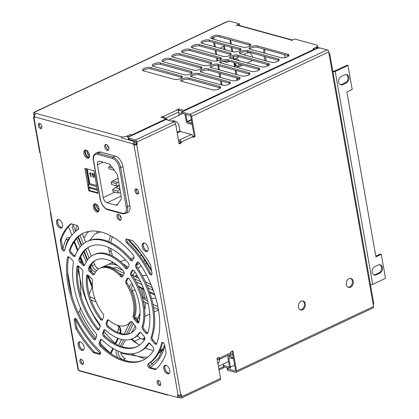 <?xml version="1.0" encoding="UTF-8"?>
<svg xmlns="http://www.w3.org/2000/svg" width="419" height="419" viewBox="0 0 419 419"><rect width="100%" height="100%" fill="white"/><g stroke="black" fill="none" stroke-linecap="round" stroke-linejoin="round"><path stroke-width="0.63" d="M40.564 128.612A2.776 1.566 -115.2 0 0 41.298 128.57A2.776 1.566 -115.2 0 0 41.759 125.967A2.776 1.566 -115.2 0 0 39.664 123.5A2.776 1.566 -115.2 0 0 38.93 123.542A2.776 1.566 -115.2 0 0 38.469 126.145A2.776 1.566 -115.2 0 0 40.564 128.612M41.743 128.135A2.776 1.566 64.8 0 1 41.628 128.109A2.776 1.566 64.8 0 1 39.726 126.145A2.776 1.566 64.8 0 1 39.554 123.479M137.243 194.065A2.776 1.566 -115.2 0 0 137.977 194.023A2.776 1.566 -115.2 0 0 138.438 191.42A2.776 1.566 -115.2 0 0 136.343 188.953A2.776 1.566 -115.2 0 0 135.615 188.995A2.776 1.566 -115.2 0 0 135.148 191.598A2.776 1.566 -115.2 0 0 137.243 194.065M138.422 193.588A2.776 1.566 64.8 0 1 138.312 193.562A2.776 1.566 64.8 0 1 136.405 191.593A2.776 1.566 64.8 0 1 136.233 188.927M159.372 385.569A2.776 1.566 -115.2 0 0 160.1 385.527A2.776 1.566 -115.2 0 0 160.561 382.924A2.776 1.566 -115.2 0 0 158.471 380.457A2.776 1.566 -115.2 0 0 157.738 380.499A2.776 1.566 -115.2 0 0 157.277 383.102A2.776 1.566 -115.2 0 0 159.372 385.569M160.545 385.092A2.776 1.566 64.8 0 1 160.435 385.066A2.776 1.566 64.8 0 1 158.529 383.097A2.776 1.566 64.8 0 1 158.356 380.431M82.14 364.404A2.776 1.566 -115.2 0 0 82.873 364.368A2.776 1.566 -115.2 0 0 83.334 361.759A2.776 1.566 -115.2 0 0 81.239 359.298A2.776 1.566 -115.2 0 0 80.511 359.334A2.776 1.566 -115.2 0 0 80.045 361.943A2.776 1.566 -115.2 0 0 82.14 364.404M83.318 363.933A2.776 1.566 64.8 0 1 83.208 363.907A2.776 1.566 64.8 0 1 81.302 361.937A2.776 1.566 64.8 0 1 81.129 359.272M107.29 150.39A3.205 1.807 -115.2 0 0 108.139 150.342A3.205 1.807 -115.2 0 0 108.668 147.336A3.205 1.807 -115.2 0 0 106.253 144.492A3.205 1.807 -115.2 0 0 105.41 144.539A3.205 1.807 -115.2 0 0 104.876 147.546A3.205 1.807 -115.2 0 0 107.29 150.39M108.594 149.934A3.205 1.807 64.8 0 1 108.359 149.887A3.205 1.807 64.8 0 1 106.127 147.535A3.205 1.807 64.8 0 1 106.017 144.445M87.398 158.183A4.394 2.477 -115.2 0 0 88.556 158.12A4.394 2.477 -115.2 0 0 89.284 153.998A4.394 2.477 -115.2 0 0 85.974 150.102A4.394 2.477 -115.2 0 0 84.816 150.17A4.394 2.477 -115.2 0 0 84.083 154.286A4.394 2.477 -115.2 0 0 87.398 158.183M89.032 157.754A4.394 2.477 64.8 0 1 88.461 157.68A4.394 2.477 64.8 0 1 85.329 154.276A4.394 2.477 64.8 0 1 85.403 150.033M96.878 211.946A4.394 2.477 -115.2 0 0 98.036 211.883A4.394 2.477 -115.2 0 0 98.764 207.761A4.394 2.477 -115.2 0 0 95.453 203.864A4.394 2.477 -115.2 0 0 94.296 203.927A4.394 2.477 -115.2 0 0 93.563 208.049A4.394 2.477 -115.2 0 0 96.878 211.946M98.512 211.516A4.394 2.477 64.8 0 1 97.941 211.443A4.394 2.477 64.8 0 1 94.809 208.039A4.394 2.477 64.8 0 1 94.883 203.791M119.614 220.253A3.205 1.807 -115.2 0 0 120.457 220.205A3.205 1.807 -115.2 0 0 120.991 217.199A3.205 1.807 -115.2 0 0 118.572 214.355A3.205 1.807 -115.2 0 0 117.729 214.402A3.205 1.807 -115.2 0 0 117.194 217.409A3.205 1.807 -115.2 0 0 119.614 220.253M120.913 219.797A3.205 1.807 64.8 0 1 120.677 219.75A3.205 1.807 64.8 0 1 118.446 217.403A3.205 1.807 64.8 0 1 118.336 214.313M342.7 84.659L346.251 82.993A4.452 3.315 105.3 0 0 348.927 78.542A4.452 3.315 105.3 0 0 346.707 74.603A4.452 3.315 105.3 0 0 344.806 74.802L341.255 76.473A4.452 3.315 105.3 0 0 338.652 82.129A4.452 3.315 105.3 0 0 340.804 84.863A4.452 3.315 105.3 0 0 342.7 84.659L341.784 84.408A4.452 3.315 105.3 0 1 340.354 84.69M379.782 273.157L376.231 274.822A4.452 3.315 -74.7 0 1 374.335 275.026A4.452 3.315 -74.7 0 1 372.182 272.298A4.452 3.315 -74.7 0 1 374.785 266.636L378.336 264.97A4.452 3.315 -74.7 0 1 380.237 264.766A4.452 3.315 -74.7 0 1 382.458 268.705A4.452 3.315 -74.7 0 1 379.782 273.157L378.865 272.905A4.452 3.315 -74.7 0 0 381.515 268.768A4.452 3.315 -74.7 0 0 379.766 264.688M252.694 57.209A4.509 2.54 -115.2 0 0 249.106 52.532A4.509 2.54 -115.2 0 0 247.922 52.6L243.481 54.685M302.607 300.921A4.63 3.446 -74.7 0 1 304.398 303.592A4.63 3.446 -74.7 0 1 300.182 309.767M305.315 303.843A4.63 3.446 -74.7 0 1 304.178 308.415A4.63 3.446 -74.7 0 1 300.627 309.934A4.63 3.446 -74.7 0 1 298.391 307.096A4.63 3.446 -74.7 0 1 299.527 302.518A4.63 3.446 -74.7 0 1 303.078 301.004A4.63 3.446 -74.7 0 1 305.315 303.843M350.541 278.389A4.63 3.446 -74.7 0 1 352.332 281.06A4.63 3.446 -74.7 0 1 348.116 287.235M353.248 281.311A4.63 3.446 -74.7 0 1 352.112 285.889A4.63 3.446 -74.7 0 1 348.561 287.403A4.63 3.446 -74.7 0 1 346.324 284.564A4.63 3.446 -74.7 0 1 347.461 279.992A4.63 3.446 -74.7 0 1 351.012 278.473A4.63 3.446 -74.7 0 1 353.248 281.311M264.981 49.327A17.692 9.967 -115.2 0 0 264.803 53.265M265.264 56.67A17.692 9.967 -115.2 0 0 266.526 61.001M268.228 64.746A17.692 9.967 -115.2 0 0 268.663 65.526M267.626 66.087A17.692 9.967 64.8 0 1 266.688 64.322M265.148 60.624A17.692 9.967 64.8 0 1 264.043 56.335M263.703 52.962A17.692 9.967 64.8 0 1 264.059 49.075M145.927 251.568A4.63 2.608 -115.2 0 0 147.148 251.5A4.63 2.608 -115.2 0 0 147.917 247.158A4.63 2.608 -115.2 0 0 144.429 243.051A4.63 2.608 -115.2 0 0 143.209 243.12A4.63 2.608 -115.2 0 0 142.439 247.461A4.63 2.608 -115.2 0 0 145.927 251.568M147.629 251.143A4.63 2.608 64.8 0 1 146.996 251.065A4.63 2.608 64.8 0 1 143.68 247.451A4.63 2.608 64.8 0 1 143.79 242.978M165.987 365.316A4.63 2.608 64.8 0 1 169.475 369.422A4.63 2.608 64.8 0 1 168.705 373.764A4.63 2.608 64.8 0 1 167.485 373.832A4.63 2.608 64.8 0 1 163.997 369.72A4.63 2.608 64.8 0 1 164.767 365.384A4.63 2.608 64.8 0 1 165.987 365.316M165.348 365.237A4.63 2.608 -115.2 0 0 165.238 369.715A4.63 2.608 -115.2 0 0 168.553 373.329A4.63 2.608 -115.2 0 0 169.187 373.402M58.791 219.582A4.63 2.608 64.8 0 1 62.279 223.694A4.63 2.608 64.8 0 1 61.509 228.03A4.63 2.608 64.8 0 1 60.289 228.098A4.63 2.608 64.8 0 1 56.801 223.992A4.63 2.608 64.8 0 1 57.571 219.65A4.63 2.608 64.8 0 1 58.791 219.582M58.152 219.509A4.63 2.608 -115.2 0 0 58.042 223.982A4.63 2.608 -115.2 0 0 61.357 227.601A4.63 2.608 -115.2 0 0 61.991 227.674M100.199 340.06A2.373 1.336 64.8 0 1 100.665 339.495A2.373 1.336 64.8 0 1 101.288 339.463A2.373 1.336 -115.2 0 0 101.262 339.558L100.199 340.06L99.172 342.952A2.373 1.336 64.8 0 0 100.214 346.214A70.167 39.543 64.8 0 0 142.984 360.209A70.167 39.543 64.8 0 0 153.658 350.253A2.373 1.336 -115.2 0 0 152.956 347.016L150.311 343.847A2.373 1.336 -115.2 0 0 149.253 343.088A2.373 1.336 -115.2 0 0 148.63 343.119A2.373 1.336 -115.2 0 0 148.268 343.449A61.027 34.389 64.8 0 1 139.098 351.939A61.027 34.389 64.8 0 1 102.105 339.961A2.373 1.336 64.8 0 0 101.288 339.463M104.771 329.685A2.373 1.336 -115.2 0 0 104.734 329.779L103.671 330.282A2.373 1.336 64.8 0 1 104.137 329.716A2.373 1.336 64.8 0 1 104.76 329.685A2.373 1.336 64.8 0 1 105.536 330.146A46.184 26.025 64.8 0 0 132.786 338.505A46.184 26.025 64.8 0 0 139.333 332.702A2.373 1.336 -115.2 0 1 139.668 332.403A2.373 1.336 -115.2 0 1 140.292 332.367A46.184 26.025 -115.2 0 1 133.85 338.007L132.786 338.505M107.154 320.462A2.373 1.336 64.8 0 1 107.62 319.901A2.373 1.336 64.8 0 1 108.249 319.865A2.373 1.336 64.8 0 1 108.95 320.263A31.346 17.661 64.8 0 0 126.47 325.076A31.346 17.661 64.8 0 0 130.377 321.881A2.373 1.336 -115.2 0 1 130.67 321.64A2.373 1.336 -115.2 0 1 131.299 321.609A2.373 1.336 -115.2 0 1 132.352 322.368L135.023 325.558A2.373 1.336 64.8 0 1 135.672 328.868A40.486 22.815 64.8 0 1 130.361 333.346A40.486 22.815 64.8 0 1 107.254 326.72A2.373 1.336 -115.2 0 1 106.122 323.374L107.154 320.462L108.217 319.964A2.373 1.336 -115.2 0 1 108.259 319.87M148.19 363.833A75.865 42.754 -115.2 0 0 161.614 343.135A2.373 1.336 64.8 0 1 162.122 342.438A2.373 1.336 64.8 0 1 162.745 342.402A2.373 1.336 -115.2 0 0 162.677 342.632A75.865 42.754 64.8 0 1 149.253 363.331L148.19 363.833A2.373 1.336 -115.2 0 0 147.907 366.091A2.373 1.336 -115.2 0 0 149.672 368.118L154.941 369.563A2.373 1.336 -115.2 0 0 155.569 369.527A2.373 1.336 -115.2 0 0 155.748 369.411A85.01 47.907 -115.2 0 0 165.934 353.704A2.373 1.336 64.8 0 0 165.987 352.531L164.662 345.005A2.373 1.336 64.8 0 0 162.745 342.402M130.728 272.848L132.189 270.47A2.373 1.336 64.8 0 1 132.545 270.135A2.373 1.336 64.8 0 1 133.169 270.103L131.791 272.35L130.728 272.848A2.373 1.336 -115.2 0 0 131.168 275.744A46.184 26.025 64.8 0 1 142.141 326.741A2.373 1.336 64.8 0 0 142.958 329.711L145.613 332.885A2.373 1.336 -115.2 0 0 147.294 333.613A2.373 1.336 -115.2 0 0 147.771 333.021A55.329 31.179 64.8 0 0 134.473 271.193A2.373 1.336 64.8 0 0 133.169 270.103M125.784 280.924L127.25 278.525A2.373 1.336 64.8 0 1 127.606 278.195A2.373 1.336 64.8 0 1 128.235 278.158L126.847 280.421L125.784 280.924A2.373 1.336 -115.2 0 0 126.166 283.721A31.346 17.661 -115.2 0 1 133.122 316.057A2.373 1.336 64.8 0 0 133.965 318.948L136.631 322.143A2.373 1.336 -115.2 0 0 138.312 322.866A2.373 1.336 -115.2 0 0 138.809 322.216A40.486 22.815 64.8 0 0 129.586 279.326A2.373 1.336 64.8 0 0 128.235 278.158M81.846 350.363A4.63 2.608 -115.2 0 0 83.067 350.294A4.63 2.608 -115.2 0 0 83.837 345.953A4.63 2.608 -115.2 0 0 80.348 341.846A4.63 2.608 -115.2 0 0 79.128 341.914A4.63 2.608 -115.2 0 0 78.358 346.256A4.63 2.608 -115.2 0 0 81.846 350.363M83.549 349.938A4.63 2.608 64.8 0 1 82.915 349.86A4.63 2.608 64.8 0 1 79.6 346.246A4.63 2.608 64.8 0 1 79.71 341.773M67.464 257.68A2.373 1.336 64.8 0 1 68.004 256.852A2.373 1.336 64.8 0 1 68.627 256.821A2.373 1.336 -115.2 0 0 68.533 257.182L67.464 257.68A70.167 39.543 -115.2 0 0 93.484 338.987A2.373 1.336 64.8 0 0 95.16 339.704A2.373 1.336 64.8 0 0 95.626 339.144L96.653 336.253A2.373 1.336 -115.2 0 0 95.851 333.246A61.027 34.389 -115.2 0 1 73.372 263.012A2.373 1.336 64.8 0 0 72.257 260.021L69.444 257.318A2.373 1.336 64.8 0 0 68.627 256.821M78.144 265.945A2.373 1.336 -115.2 0 0 77.52 265.976A2.373 1.336 -115.2 0 0 76.976 266.845A55.329 31.179 -115.2 0 0 96.925 329.177A2.373 1.336 64.8 0 0 98.627 329.936A2.373 1.336 64.8 0 0 99.099 329.371L100.125 326.474A2.373 1.336 -115.2 0 0 99.355 323.51A46.184 26.025 -115.2 0 1 82.904 272.099A2.373 1.336 64.8 0 0 81.778 269.15L78.961 266.447A2.373 1.336 -115.2 0 0 78.144 265.945M99.062 329.465A2.373 1.336 -115.2 0 1 97.988 328.679A55.329 31.179 64.8 0 1 78.044 266.348A2.373 1.336 64.8 0 1 78.154 265.95M87.686 275.1A2.373 1.336 -115.2 0 0 87.063 275.131A2.373 1.336 -115.2 0 0 86.513 276.069A40.486 22.815 -115.2 0 0 100.351 319.309A2.373 1.336 64.8 0 0 102.11 320.132A2.373 1.336 64.8 0 0 102.576 319.571L103.608 316.654A2.373 1.336 -115.2 0 0 102.906 313.779A31.346 17.661 -115.2 0 1 92.473 281.175A2.373 1.336 64.8 0 0 91.342 278.321L88.503 275.597A2.373 1.336 -115.2 0 0 87.686 275.1M102.54 319.66A2.373 1.336 -115.2 0 1 101.414 318.807A40.486 22.815 64.8 0 1 87.576 275.571A2.373 1.336 64.8 0 1 87.697 275.1M96.454 259.827A40.486 22.815 64.8 0 0 89.593 267.71A2.373 1.336 -115.2 0 0 90.604 271.062L93.442 273.785L92.374 274.283L89.54 271.564A2.373 1.336 64.8 0 1 88.529 268.212A40.486 22.815 -115.2 0 1 95.914 260.068A40.486 22.815 -115.2 0 1 106.573 259.481A40.486 22.815 -115.2 0 1 123.191 270.831A2.373 1.336 -115.2 0 1 123.966 274.167L122.5 276.561A2.373 1.336 64.8 0 1 122.144 276.891A2.373 1.336 64.8 0 1 120.572 276.289A31.346 17.661 -115.2 0 0 108.055 267.888A31.346 17.661 -115.2 0 0 99.806 268.338L100.869 267.841A31.346 17.661 64.8 0 1 109.123 267.385A31.346 17.661 64.8 0 1 121.636 275.791A2.373 1.336 -115.2 0 0 122.584 276.425M75.425 318.477A2.373 1.336 -115.2 0 0 74.802 318.508A2.373 1.336 -115.2 0 0 74.283 320.236L75.609 327.768A2.373 1.336 -115.2 0 0 76.101 329.093A85.01 47.907 64.8 0 0 93.138 352.253A2.373 1.336 64.8 0 0 94.086 352.887L99.355 354.327A2.373 1.336 64.8 0 0 99.984 354.296A2.373 1.336 64.8 0 0 100.513 352.646A2.373 1.336 64.8 0 0 99.403 350.462A75.865 42.754 64.8 0 1 76.944 319.933A2.373 1.336 -115.2 0 0 75.425 318.477M100.413 353.825L95.15 352.384A2.373 1.336 -115.2 0 1 94.207 351.751A85.01 47.907 -115.2 0 1 77.169 328.59A2.373 1.336 64.8 0 1 76.672 327.265L75.347 319.739A2.373 1.336 64.8 0 1 75.436 318.477M90.143 246.393A55.329 31.179 64.8 0 0 80.024 258.617A2.373 1.336 -115.2 0 0 81.061 261.912L83.879 264.614L82.815 265.117L79.992 262.409A2.373 1.336 64.8 0 1 78.961 259.115A55.329 31.179 -115.2 0 1 89.603 246.634A55.329 31.179 -115.2 0 1 104.169 245.838A55.329 31.179 -115.2 0 1 128.183 262.833A2.373 1.336 -115.2 0 1 128.905 266.107L127.444 268.49A2.373 1.336 64.8 0 1 127.088 268.82A2.373 1.336 64.8 0 1 125.443 268.139A46.184 26.025 -115.2 0 0 105.651 254.244A46.184 26.025 -115.2 0 0 93.495 254.909L94.558 254.406A46.184 26.025 64.8 0 1 106.714 253.741A46.184 26.025 64.8 0 1 126.512 267.641A2.373 1.336 -115.2 0 0 127.528 268.354M75.163 255.983A2.373 1.336 64.8 0 1 74.357 255.485L71.544 252.783A2.373 1.336 64.8 0 1 70.497 249.525L69.428 250.023A70.167 39.543 -115.2 0 1 83.292 233.205A70.167 39.543 -115.2 0 1 101.765 232.189A70.167 39.543 -115.2 0 1 133.132 254.836A2.373 1.336 64.8 0 1 133.823 258.073L132.367 260.45A2.373 1.336 64.8 0 1 132.011 260.78A2.373 1.336 64.8 0 1 130.335 260.058A61.027 34.389 -115.2 0 0 103.247 240.595A61.027 34.389 -115.2 0 0 87.178 241.475L88.247 240.977A61.027 34.389 64.8 0 1 104.31 240.097A61.027 34.389 64.8 0 1 131.398 259.555A2.373 1.336 -115.2 0 0 132.451 260.314M70.497 249.525A70.167 39.543 64.8 0 1 83.826 232.959M135.651 264.808L137.107 262.435A2.373 1.336 64.8 0 1 137.469 262.1A2.373 1.336 64.8 0 1 138.092 262.069L136.72 264.31L135.651 264.808A2.373 1.336 -115.2 0 0 136.128 267.751A61.027 34.389 64.8 0 1 151.112 337.421A2.373 1.336 64.8 0 0 151.919 340.427L154.569 343.596A2.373 1.336 64.8 0 0 156.25 344.324A2.373 1.336 64.8 0 0 156.711 343.763A70.167 39.543 64.8 0 0 139.365 263.111A2.373 1.336 64.8 0 0 138.092 262.069M121.447 137.935L134.31 141.465L135.023 141.13L135.641 141.35A0.477 0.267 64.8 0 1 136.023 141.873L136.4 144L134.415 144.251L134.263 143.377A0.477 0.351 -74.7 0 1 134.541 142.774L136.06 142.062M33.976 114.151L34.149 116.508A1.901 0.681 -10 0 0 33.499 117.173A1.901 0.681 -10 0 0 33.949 117.514L78.531 370.333L177.934 397.573L178.997 397.071L178.667 395.201M139.098 351.939L140.161 351.436A61.027 34.389 -115.2 0 0 149.253 343.088M143.513 359.952A70.167 39.543 -115.2 0 1 101.278 345.712A2.373 1.336 -115.2 0 1 100.235 342.449L101.262 339.558M137.202 346.518A55.329 31.179 -115.2 0 1 104.781 335.97A2.373 1.336 64.8 0 1 103.708 332.676L104.734 329.779M126.47 325.076L127.538 324.573A31.346 17.661 -115.2 0 0 131.273 321.598M130.885 333.084A40.486 22.815 -115.2 0 1 108.317 326.223A2.373 1.336 64.8 0 1 107.185 322.876L108.217 319.964M156.114 369.087A2.373 1.336 64.8 0 1 156.009 369.06L150.735 367.615A2.373 1.336 64.8 0 1 148.97 365.593A2.373 1.336 64.8 0 1 149.253 363.331M151.903 274.435A2.373 1.336 64.8 0 1 150.4 272.984A75.865 42.754 -115.2 0 0 127.936 242.449L126.873 242.952A75.865 42.754 64.8 0 1 149.332 273.481A2.373 1.336 -115.2 0 0 151.474 274.906A2.373 1.336 -115.2 0 0 151.997 273.178L150.667 265.646A2.373 1.336 -115.2 0 0 150.175 264.321A85.01 47.907 64.8 0 0 133.137 241.161A2.373 1.336 64.8 0 0 132.189 240.532L126.92 239.087A2.373 1.336 -115.2 0 0 127.936 242.449M147.724 333.142A2.373 1.336 64.8 0 1 146.676 332.382L144.026 329.208A2.373 1.336 -115.2 0 1 143.204 326.244A46.184 26.025 -115.2 0 0 132.236 275.246A2.373 1.336 64.8 0 1 131.791 272.35M138.741 322.4A2.373 1.336 64.8 0 1 137.699 321.64L135.028 318.45A2.373 1.336 -115.2 0 1 134.185 315.559A31.346 17.661 64.8 0 0 127.229 283.223A2.373 1.336 64.8 0 1 126.847 280.421M99.806 268.338A31.346 17.661 -115.2 0 0 94.238 274.298A2.373 1.336 64.8 0 1 93.442 273.785M156.68 343.852A2.373 1.336 -115.2 0 1 155.632 343.098L152.982 339.929A2.373 1.336 -115.2 0 1 152.176 336.918A61.027 34.389 -115.2 0 0 137.191 267.254A2.373 1.336 64.8 0 1 136.72 264.31M71.23 223.83A85.01 47.907 64.8 0 0 61.41 239.207A2.373 1.336 -115.2 0 0 61.352 240.38L62.682 247.907A2.373 1.336 -115.2 0 0 64.584 250.51M84.685 265.117A2.373 1.336 64.8 0 1 83.879 264.614M95.59 339.238A2.373 1.336 -115.2 0 1 94.553 338.489A70.167 39.543 64.8 0 1 68.533 257.182M86.026 168.637L88.77 184.177L86.026 168.637M89.278 187.078L89.383 187.67L89.278 187.078M100.591 152.081A9.501 5.353 -115.2 0 0 98.093 152.223L95.783 153.307A9.501 5.353 64.8 0 1 98.282 153.165L100.591 152.081L115.304 156.114A9.501 5.353 -115.2 0 1 122.961 166.526L129.853 205.603A9.501 5.353 -115.2 0 1 127.774 212.522L125.464 213.611A9.501 5.353 64.8 0 0 127.544 206.687L129.853 205.603M103.671 330.282L102.639 333.178A2.373 1.336 -115.2 0 0 103.713 336.473A55.329 31.179 64.8 0 0 136.673 346.78A55.329 31.179 64.8 0 0 144.686 339.568A2.373 1.336 64.8 0 0 144.005 336.305L141.35 333.126A2.373 1.336 -115.2 0 0 140.292 332.367M126.873 242.952A2.373 1.336 64.8 0 1 125.763 240.768A2.373 1.336 64.8 0 1 126.292 239.118A2.373 1.336 64.8 0 1 126.92 239.087M92.374 274.283A2.373 1.336 -115.2 0 0 93.819 274.754A2.373 1.336 -115.2 0 0 94.238 274.298M64.662 250.279A2.373 1.336 64.8 0 1 64.154 250.976A2.373 1.336 64.8 0 1 61.614 248.409L60.289 240.883A2.373 1.336 64.8 0 1 60.341 239.71A85.01 47.907 -115.2 0 1 70.528 224.003A2.373 1.336 -115.2 0 1 70.706 223.887A2.373 1.336 -115.2 0 1 71.335 223.851L76.604 225.296A2.373 1.336 -115.2 0 1 78.369 227.323A2.373 1.336 -115.2 0 1 78.086 229.581A75.865 42.754 -115.2 0 0 64.662 250.279M74.357 255.485L73.294 255.983L70.476 253.286A2.373 1.336 -115.2 0 1 69.428 250.023M87.178 241.475A61.027 34.389 -115.2 0 0 75.2 255.894A2.373 1.336 -115.2 0 1 74.734 256.454A2.373 1.336 -115.2 0 1 73.294 255.983M93.495 254.909A46.184 26.025 -115.2 0 0 84.706 265.065A2.373 1.336 -115.2 0 1 84.256 265.583A2.373 1.336 -115.2 0 1 82.815 265.117M134.31 141.465A1.901 1.414 105.3 0 0 133.2 143.874L133.352 144.749L133.965 144.916A1.901 0.681 -10 0 0 136.61 144.586L137.317 144.251L136.934 142.067A1.901 1.068 -115.2 0 0 135.4 139.988L174.105 121.798L165.845 119.535L129.272 136.72A2.849 1.021 170 0 0 128.303 137.72A2.849 1.021 170 0 0 128.979 138.228L135.4 139.988M133.2 143.874L34.41 116.807L34.562 117.681L33.949 117.514M133.965 144.916L178.08 395.122L177.467 394.955L177.934 397.573M88.781 190.792L84.816 168.307L93.992 170.821L97.957 193.306L88.781 190.792L89.493 190.456L89.027 187.838L90.148 187.314M335.184 71.466L372.716 284.339L385.501 278.331L381.264 254.312L375.937 256.816L346.874 91.981L352.201 89.477L347.964 65.458L335.184 71.466A1.901 0.681 170 0 1 332.943 71.869M375.827 256.187L380.347 254.061L381.264 254.312M332.801 71.078L334.268 71.214L347.047 65.207L347.964 65.458M376.231 274.822L375.314 274.571A4.452 3.315 -74.7 0 1 373.884 274.854M375.314 274.571L378.865 272.905M346.251 82.993L345.335 82.742L341.784 84.408M345.335 82.742A4.452 3.315 105.3 0 0 347.985 78.604A4.452 3.315 105.3 0 0 346.235 74.524M236.918 25.339L236.442 25.208M328.271 50.893L328.177 50.343L327.737 50.222M319.587 47.991L316.35 47.106M328.857 53.024L329.25 53.134A1.901 0.681 -10 0 1 329.701 53.47L373.816 303.675A1.901 0.681 -10 0 1 373.167 304.341L373.554 306.519A1.901 1.068 64.8 0 1 373.14 307.907L236.086 372.323A1.901 1.068 -115.2 0 0 236.499 370.941L373.554 306.519M317.696 48.264L316.188 47.855M284.113 54.57A17.692 9.967 64.8 0 1 285.397 57.482M247.121 62.944L251.761 60.765A4.509 2.54 -115.2 0 0 252.269 60.373M50.636 212.155L50.49 212.224A1.901 0.681 170 0 0 50.322 212.585L78.081 369.998A1.901 0.681 170 0 0 78.531 370.333M50.772 212.92A1.901 0.681 170 0 1 50.322 212.585M40.187 152.883A1.901 0.681 170 0 1 39.737 152.542L33.499 117.173M34.526 114.303L34.688 115.215M212.857 37.563L213.124 39.103M213.737 42.549L214.47 46.734M215.083 50.18L215.816 54.37M216.429 57.817L216.979 60.954M217.78 65.505L218.509 69.638M219.121 73.084L219.855 77.269M220.467 80.72L221.201 84.905M223.631 46.336L224.17 49.395M213.674 37.249L214.046 39.355M214.654 42.801L215.392 46.986M216 50.432L216.738 54.622M217.346 58.068L217.822 60.786M218.692 65.699L219.43 69.889M220.038 73.335L220.776 77.52M221.384 80.972L222.122 85.157M221.049 48.536L220.886 47.625L224.437 45.959L225.087 49.646M219.755 359.193A7.835 5.835 -74.7 0 1 217.953 363.881M172.528 121.363A7.835 5.835 -74.7 0 1 175.289 121.248A7.835 5.835 -74.7 0 1 179.081 126.051L179.945 130.964A0.477 0.267 -115.2 0 0 180.327 131.482L177.232 132.938M191.336 134.499A1.901 1.068 64.8 0 1 192.871 136.584L181.155 142.088A1.901 1.068 -115.2 0 0 179.62 140.009L191.336 134.499L180.327 131.482M192.871 136.584L193.023 137.458L195.154 136.453L194.238 136.201L192.913 136.824M181.155 142.088L181.307 142.963L180.39 142.711L180.233 141.837A0.477 0.267 64.8 0 0 179.851 141.318L178.651 140.988M179.62 140.009L178.421 139.679M171.612 121.112A7.835 5.835 -74.7 0 1 174.372 120.997L175.289 121.248M217.147 359.319L218.351 359.643A1.901 1.068 -115.2 0 0 218.849 359.617A1.901 1.068 -115.2 0 0 219.263 358.235L219.111 357.36L216.979 358.36L220.52 378.446A1.901 1.068 -115.2 0 1 220.106 379.834L181.406 398.024A1.901 1.068 -115.2 0 0 181.82 396.641L220.52 378.446M194.238 136.201L190.703 116.173A0.477 0.267 -115.2 0 0 190.32 115.649L182.066 113.387L181.825 112.025L316.748 48.609A2.849 1.021 -10 0 1 320.713 48.112L327.134 49.871A1.901 1.068 64.8 0 1 328.669 51.951L329.051 54.135A1.901 0.681 -10 0 0 329.701 53.47M230.46 367.196L227.098 368.778L235.352 371.04A0.477 0.267 -115.2 0 0 235.583 370.689L232.152 351.232M217.435 358.151L218.121 358.334A0.477 0.267 64.8 0 0 218.346 357.983L218.304 357.742M180.631 394.834L180.903 396.39A0.477 0.267 64.8 0 1 180.673 396.741L180.882 396.641M180.39 142.711L179.065 143.335M219.263 358.235L230.984 352.725L230.827 351.855L232.959 350.855L236.499 370.941M328.669 51.951L191.614 116.367L195.154 136.453M174.105 121.798A1.901 1.068 -115.2 0 1 175.634 123.877L179.175 143.963L181.307 142.963M178.08 395.122A1.901 0.681 -10 0 0 180.725 394.787L181.437 394.457L181.82 396.641M181.406 398.024A1.901 1.068 -115.2 0 1 180.903 398.05L178.389 397.359M178.85 396.238L180.673 396.741M127.224 136.217L129.199 136.762M135.023 141.13L129.209 139.537L128.979 138.228M128.303 137.72L128.533 139.029A2.849 1.021 -10 0 0 129.209 139.537M136.4 144L137.317 144.251M134.415 144.251L133.352 144.749M34.41 116.807A1.901 1.414 -74.7 0 1 35.521 114.392M191.614 116.367A1.901 1.068 -115.2 0 0 190.079 114.287L181.825 112.025M227.098 368.778L227.328 370.087L235.583 372.35A1.901 1.068 -115.2 0 0 236.086 372.323M230.984 352.725A1.901 1.068 64.8 0 1 230.565 354.113L218.849 359.617M372.716 284.339A1.901 0.681 170 0 1 370.475 284.737M116.602 185.884L111.559 184.501L111.166 182.286L112.507 180.992L117.55 182.375L116.215 183.669L116.602 185.884L118.158 185.821L119.279 185.298M117.55 182.375L118.666 181.846M112.507 180.992L118.058 178.379M116.215 183.669L111.166 182.286M110.721 165.39L108.668 166.987L109.003 168.894L114.287 170.229M114.052 170.276L113.963 169.795M108.668 166.987L112.721 168.098M119.991 189.357L117.723 191.122L118.064 193.023L120.557 192.557M118.064 193.023L113.015 191.64L112.68 189.739L115.382 187.633L119.357 185.764M117.723 191.122L112.68 189.739M121.269 196.611A4.75 2.676 64.8 0 1 120.918 199.449L117.681 204.441A4.75 2.676 -115.2 0 1 116.995 205.059A4.75 2.676 -115.2 0 1 115.744 205.127L107.07 202.749A4.75 2.676 64.8 0 1 103.242 197.548L97.47 164.798A4.75 2.676 -115.2 0 1 98.507 161.336A4.75 2.676 -115.2 0 1 99.759 161.268L108.432 163.646A4.75 2.676 64.8 0 1 110.82 165.515L116.236 172.879A4.75 2.676 -115.2 0 1 117.676 176.21L121.269 196.611M107.515 145.335A3.205 1.807 -115.2 0 0 108.867 148.211M119.839 215.198A3.205 1.807 -115.2 0 0 121.185 218.074M115.382 187.633L119.907 188.875M178.986 113.884L181.909 112.512M228.565 361.581L218.393 366.363M168.543 120.274L182.773 113.58M96.176 204.184A3.441 1.938 -115.2 0 0 95.768 204.289A3.441 1.938 -115.2 0 0 95.192 207.515A3.441 1.938 -115.2 0 0 97.789 210.568A3.441 1.938 -115.2 0 0 98.695 210.521A3.441 1.938 -115.2 0 0 99.036 210.27M86.696 150.421A3.441 1.938 -115.2 0 0 86.288 150.526A3.441 1.938 -115.2 0 0 85.712 153.752A3.441 1.938 -115.2 0 0 88.309 156.811A3.441 1.938 -115.2 0 0 89.216 156.758A3.441 1.938 -115.2 0 0 89.556 156.507M92.735 173.173L93.484 177.436L93.102 177.331L92.515 174.011L91.939 174.451L91.85 173.943L92.735 173.173M87.241 168.967L89.834 183.679L96.585 185.528M90.436 172.544L91.19 176.808L90.808 176.703L90.221 173.382L89.64 173.817L89.551 173.314L90.436 172.544M95.38 178.007L94.244 176.551L95.296 177.515M94.516 175.849L94.961 175.603L94.123 175.687L94.045 173.586L94.5 173.707M94.6 174.257L94.5 175.278L94.757 175.158M89.027 157.303L88.907 157.754M86.922 156.722L89.289 157.371M96.873 204.708A3.085 1.739 -115.2 0 0 99.078 209.4M87.393 150.945A3.085 1.739 -115.2 0 0 89.598 155.638M87.157 150.746A3.441 1.938 -115.2 0 0 89.603 155.947M96.637 204.509A3.441 1.938 -115.2 0 0 99.083 209.71M97.245 189.257L88.875 186.968L88.414 184.344L89.834 183.679M86.838 168.857L89.477 183.847M89.493 190.456L97.857 192.75M89.027 187.838L97.397 190.132M88.414 184.344L96.779 186.638M91.143 176.546L90.808 176.703M90.556 173.22L90.221 173.382M90.326 173.33L90.263 172.984L89.551 173.314M93.442 177.174L93.102 177.331M92.856 173.854L92.515 174.011M92.62 173.958L92.562 173.613L91.85 173.943M94.794 175.372L94.123 175.687M110.443 248.278L112.481 256.051M110.291 255.009L108.348 247.304M116.744 264.813L116.142 264.997M134.609 288.811A5.934 3.347 -115.2 0 0 134.939 289.77L132.456 290.938A31.346 17.661 64.8 0 1 134.441 317.487M122.814 270.417L116.257 267.118L113.769 268.286A31.346 17.661 64.8 0 0 110.187 266.887A31.346 17.661 64.8 0 0 101.937 267.338L106.73 265.086A31.346 17.661 64.8 0 1 114.979 264.635A31.346 17.661 64.8 0 1 117.844 265.688M144.036 242.978A4.452 2.509 -115.2 0 0 143.717 247.262A4.452 2.509 -115.2 0 0 146.964 250.902A4.452 2.509 -115.2 0 0 147.781 250.95M165.594 365.242A4.452 2.509 -115.2 0 0 165.275 369.527A4.452 2.509 -115.2 0 0 168.522 373.167A4.452 2.509 -115.2 0 0 169.339 373.214M79.956 341.778A4.452 2.509 -115.2 0 0 79.636 346.057A4.452 2.509 -115.2 0 0 82.883 349.697A4.452 2.509 -115.2 0 0 83.7 349.75M58.398 219.514A4.452 2.509 -115.2 0 0 58.079 223.793A4.452 2.509 -115.2 0 0 61.326 227.433A4.452 2.509 -115.2 0 0 62.143 227.486M131.063 353.83A70.879 39.941 -115.2 0 0 137.107 356.014A70.879 39.941 -115.2 0 0 147.86 357.098M158.319 353.584A70.879 39.941 -115.2 0 0 163.143 349.504M161.902 350.771A70.879 39.941 64.8 0 1 159.718 350.933M153.527 350.467A70.879 39.941 64.8 0 1 150.411 349.76A70.879 39.941 64.8 0 1 145.267 347.969M141.732 255.26L139.71 255.883M134.007 257.565L130.545 258.554M125.585 259.948L120.321 261.451M123.092 263.991A31.346 17.661 64.8 0 1 128.141 267.348M137.249 275.644L135.714 275.639A31.346 17.661 64.8 0 1 137.013 277.567M142.523 288.801A31.346 17.661 64.8 0 1 144.88 298.103L146.891 298.265M135.714 275.639L134.756 276.676M140.758 287.911A28.969 16.325 64.8 0 1 143.277 297.191L144.88 298.103M146.671 275.335L142.266 275.561M151.552 298.344L155.774 298.077M145.283 302.282A31.346 17.661 64.8 0 1 144.675 309.919M143.701 301.287A28.969 16.325 64.8 0 1 143.738 303.22M139.951 315.219A28.969 16.325 64.8 0 1 139.485 315.711L139.852 316.492M144.838 316.34L149.724 314.145M137.579 319.849A31.346 17.661 64.8 0 1 136.526 320.242M73.262 225.522A83.35 46.97 -115.2 0 0 72 226.941L74.273 232.587M76.677 238.552L80.097 247.037M82.648 253.359L86.141 262.022M132.158 275.121L138.857 278.494M145.435 281.804L151.029 284.621M134.771 318.105L136.484 317.298L135.588 319.121M133.389 323.609L128.371 333.843M125.386 339.935L122.044 346.743M120.693 352.08A5.934 3.347 -115.2 0 0 125.491 358.68L123.008 359.848L128.9 361.461M91.562 264.19L92.211 265.798L94.694 264.63L93.584 261.875M91.29 256.187L87.896 247.76M85.68 242.266L82.276 233.818M94.694 264.63A5.934 3.347 -115.2 0 0 98.517 269.066M96.585 233.069A70.879 39.941 64.8 0 1 97.517 231.304M88.797 231.435A70.879 39.941 -115.2 0 0 83.962 238.008M78.615 266.17A70.879 39.941 -115.2 0 0 79.966 278.331L77.709 269.019M137.741 344.015L134.525 341.276A78.311 44.131 64.8 0 1 131.838 338.913M139.527 345.094A70.879 39.941 64.8 0 1 136.306 343.088A70.879 39.941 64.8 0 1 131.037 339.196M118.755 326.925A70.879 39.941 64.8 0 1 117.414 325.285M96.014 338.049A78.311 44.131 64.8 0 1 79.809 311.553L80.338 307.583M81.166 297.071L79.966 278.331A70.879 39.941 -115.2 0 0 100.178 326.296M104.111 331.534A70.879 39.941 -115.2 0 0 115.241 343.329M145.199 359.015L137.107 356.014L120.997 353.348M109.83 352.882L110.113 352.751A78.311 44.131 64.8 0 1 100.141 342.967M152.642 364.153L150.615 362.393M144.613 339.683L140.381 338.521L134.525 341.276M78.107 312.354L79.809 311.553M68.496 226.637L71.921 235.127M74.467 241.438L77.944 250.064M80.715 256.941L83.763 264.504M88.11 275.288L92.353 285.821M92.259 272.649L89.949 266.929M87.262 260.251L83.816 251.709M81.365 245.634L77.965 237.191M75.624 231.388L72.744 224.238M132.519 331.047A78.311 44.131 -115.2 0 0 133.074 331.633M137.275 335.771A78.311 44.131 -115.2 0 0 140.381 338.521M140.025 312.878A31.346 17.661 64.8 0 1 136.206 319.859M138.967 315.853L139.485 315.711M142.261 297.081L143.277 297.191M109.076 264.316A31.346 17.661 64.8 0 1 111.166 263.001A31.346 17.661 64.8 0 1 112.528 262.477M114.644 263.305L115.047 264.651M113.051 264.232L112.355 261.901M108.621 241.59L110.574 235.729M112.381 236.725L110.6 242.481M95.768 266.625L98.224 268.93M100.675 231.911L94.668 234.101L89.745 240.344M96.087 301.806L91.091 299.994M92.049 287.156L89.278 294.238M90.054 296.93L94.961 298.841M117.718 332.361L118.954 326.008M120.515 330.12L119.923 333.184M131.309 332.854L135.29 325.924M136.945 320.745L137.065 320.053M138.589 322.347L137.16 318.812M138.359 317.036L139.417 319.639M160.524 349.132L163.096 349.561M158.649 311.024L158.235 310.144M162.394 350.289L160.1 350.111M152.102 345.994L149.232 343.119M148.336 304.194L143.272 301.02M142.47 297.836L147.629 301.062M152.993 304.304L157.874 306.682M158.419 309.604L153.564 307.305M135.044 272.062L132.734 275.414M136.515 265.389L139.475 263.273M143.502 261.283L145.367 260.539M147.011 263.127L145.173 263.876M141.193 265.871L137.893 268.301M182.328 78.877A4.75 1.702 -10 0 0 180.709 80.537A4.75 1.702 -10 0 0 181.836 81.38L212.423 89.766A4.75 1.702 -10 0 0 217.739 89.42A4.75 1.702 -10 0 0 220.645 87.267A4.75 1.702 -10 0 0 219.519 86.424L188.938 78.044A4.75 1.702 -10 0 0 182.328 78.877M181.233 81.15A4.75 1.702 170 0 1 182.569 80.239A4.75 1.702 170 0 1 189.179 79.411L188.938 78.044M144.094 68.397A4.75 1.702 -10 0 0 142.476 70.062A4.75 1.702 -10 0 0 143.602 70.905L174.189 79.285A4.75 1.702 -10 0 0 179.51 78.945A4.75 1.702 -10 0 0 182.417 76.792A4.75 1.702 -10 0 0 181.291 75.949L150.704 67.569A4.75 1.702 -10 0 0 144.094 68.397M143.005 70.675A4.75 1.702 170 0 1 144.335 69.764A4.75 1.702 170 0 1 150.945 68.931L150.704 67.569M192.091 74.283A4.75 1.702 -10 0 0 190.472 75.949A4.75 1.702 -10 0 0 191.598 76.792L222.185 85.172A4.75 1.702 -10 0 0 227.501 84.832A4.75 1.702 -10 0 0 230.413 82.679A4.75 1.702 -10 0 0 229.287 81.836L198.7 73.456A4.75 1.702 -10 0 0 192.091 74.283M190.996 76.562A4.75 1.702 170 0 1 192.331 75.65A4.75 1.702 170 0 1 198.941 74.818L198.7 73.456M153.862 63.808A4.75 1.702 -10 0 0 152.244 65.474A4.75 1.702 -10 0 0 153.37 66.317L183.951 74.697A4.75 1.702 -10 0 0 189.273 74.357A4.75 1.702 -10 0 0 192.18 72.204A4.75 1.702 -10 0 0 191.054 71.361L160.467 62.981A4.75 1.702 -10 0 0 153.862 63.808M152.767 66.082A4.75 1.702 170 0 1 154.098 65.175A4.75 1.702 170 0 1 160.707 64.343L160.467 62.981M201.853 69.695A4.75 1.702 -10 0 0 200.235 71.361A4.75 1.702 -10 0 0 201.361 72.204L231.948 80.584A4.75 1.702 -10 0 0 237.269 80.244A4.75 1.702 -10 0 0 240.176 78.091A4.75 1.702 -10 0 0 239.05 77.248L208.463 68.868A4.75 1.702 -10 0 0 201.853 69.695M200.764 71.968A4.75 1.702 170 0 1 202.094 71.062A4.75 1.702 170 0 1 208.704 70.23L208.463 68.868M163.625 59.22A4.75 1.702 -10 0 0 162.006 60.881A4.75 1.702 -10 0 0 163.132 61.729L193.719 70.109A4.75 1.702 -10 0 0 199.035 69.764A4.75 1.702 -10 0 0 201.942 67.616A4.75 1.702 -10 0 0 200.816 66.773L170.234 58.388A4.75 1.702 -10 0 0 163.625 59.22M162.53 61.493A4.75 1.702 170 0 1 163.866 60.587A4.75 1.702 170 0 1 170.475 59.755L170.234 58.388M211.621 65.107A4.75 1.702 -10 0 0 210.003 66.768A4.75 1.702 -10 0 0 211.129 67.616L241.711 75.996A4.75 1.702 -10 0 0 247.032 75.65A4.75 1.702 -10 0 0 249.939 73.503A4.75 1.702 -10 0 0 248.813 72.66L218.231 64.275A4.75 1.702 -10 0 0 211.621 65.107M210.527 67.38A4.75 1.702 170 0 1 211.862 66.474A4.75 1.702 170 0 1 218.472 65.642L218.231 64.275M173.387 54.632A4.75 1.702 -10 0 0 171.769 56.293A4.75 1.702 -10 0 0 172.895 57.136L203.482 65.521A4.75 1.702 -10 0 0 208.798 65.175A4.75 1.702 -10 0 0 211.71 63.028A4.75 1.702 -10 0 0 210.584 62.18L179.997 53.8A4.75 1.702 -10 0 0 173.387 54.632M172.293 56.905A4.75 1.702 170 0 1 173.628 55.994A4.75 1.702 170 0 1 180.238 55.167L179.997 53.8M221.384 60.519A4.75 1.702 -10 0 0 219.766 62.18A4.75 1.702 -10 0 0 220.892 63.023L251.479 71.408A4.75 1.702 -10 0 0 256.795 71.062A4.75 1.702 -10 0 0 259.707 68.915A4.75 1.702 -10 0 0 258.581 68.067L227.994 59.687A4.75 1.702 -10 0 0 221.384 60.519M220.289 62.792A4.75 1.702 170 0 1 221.625 61.881A4.75 1.702 170 0 1 228.235 61.054L227.994 59.687M183.15 50.044A4.75 1.702 -10 0 0 181.532 51.705A4.75 1.702 -10 0 0 182.658 52.548L213.245 60.928A4.75 1.702 -10 0 0 218.566 60.587A4.75 1.702 -10 0 0 221.473 58.435A4.75 1.702 -10 0 0 220.347 57.592L189.76 49.212A4.75 1.702 -10 0 0 183.15 50.044M182.061 52.317A4.75 1.702 170 0 1 183.391 51.406A4.75 1.702 170 0 1 190.001 50.573L189.76 49.212M231.147 55.931A4.75 1.702 -10 0 0 229.528 57.592A4.75 1.702 -10 0 0 230.654 58.435L261.241 66.815A4.75 1.702 -10 0 0 266.563 66.474A4.75 1.702 -10 0 0 269.469 64.322A4.75 1.702 -10 0 0 268.343 63.479L237.756 55.099A4.75 1.702 -10 0 0 231.147 55.931M230.057 58.204A4.75 1.702 170 0 1 231.388 57.293A4.75 1.702 170 0 1 237.997 56.46L237.756 55.099M192.918 45.451A4.75 1.702 -10 0 0 191.3 47.117A4.75 1.702 -10 0 0 192.426 47.96L223.008 56.34A4.75 1.702 -10 0 0 228.329 55.999A4.75 1.702 -10 0 0 231.236 53.847A4.75 1.702 -10 0 0 230.11 53.004L199.528 44.624A4.75 1.702 -10 0 0 192.918 45.451M191.823 47.724A4.75 1.702 170 0 1 193.159 46.818A4.75 1.702 170 0 1 199.769 45.985L199.528 44.624M240.915 51.338A4.75 1.702 -10 0 0 239.296 53.004A4.75 1.702 -10 0 0 240.422 53.847L271.004 62.227A4.75 1.702 -10 0 0 276.325 61.886A4.75 1.702 -10 0 0 279.232 59.734A4.75 1.702 -10 0 0 278.106 58.89L247.519 50.51A4.75 1.702 -10 0 0 240.915 51.338M239.82 53.611A4.75 1.702 170 0 1 241.15 52.705A4.75 1.702 170 0 1 247.76 51.872L247.519 50.51M202.681 40.863A4.75 1.702 -10 0 0 201.062 42.529A4.75 1.702 -10 0 0 202.188 43.372L232.775 51.752A4.75 1.702 -10 0 0 238.092 51.406A4.75 1.702 -10 0 0 241.004 49.259A4.75 1.702 -10 0 0 239.878 48.415L209.291 40.03A4.75 1.702 -10 0 0 202.681 40.863M201.586 43.136A4.75 1.702 170 0 1 202.922 42.23A4.75 1.702 170 0 1 209.531 41.397L209.291 40.03M250.677 46.75A4.75 1.702 -10 0 0 249.059 48.415A4.75 1.702 -10 0 0 250.185 49.259L280.772 57.639A4.75 1.702 -10 0 0 286.088 57.293A4.75 1.702 -10 0 0 288.995 55.146A4.75 1.702 -10 0 0 287.869 54.302L257.287 45.917A4.75 1.702 -10 0 0 250.677 46.75M249.583 49.023A4.75 1.702 170 0 1 250.918 48.117A4.75 1.702 170 0 1 257.528 47.284L257.287 45.917M212.443 36.275A4.75 1.702 -10 0 0 210.825 37.935A4.75 1.702 -10 0 0 211.951 38.778L242.538 47.164A4.75 1.702 -10 0 0 247.859 46.818A4.75 1.702 -10 0 0 250.766 44.671A4.75 1.702 -10 0 0 249.64 43.822L219.053 35.442A4.75 1.702 -10 0 0 212.443 36.275M211.354 38.548A4.75 1.702 170 0 1 212.684 37.637A4.75 1.702 170 0 1 219.294 36.809L219.053 35.442M229.313 61.347L228.104 61.918A1.425 0.508 170 0 1 226.119 62.164L223.636 61.483M226.616 60.855A1.425 0.508 170 0 1 226.239 60.855M179.133 115.293L178.646 111.391A1.838 1.037 -115.2 0 0 177.316 109.93L176.839 109.799L178.704 108.924L184.051 110.391A1.838 1.037 64.8 0 1 184.611 110.71M185.895 114.439L187.146 121.52L187.429 121.913L190.436 122.736A4.274 1.529 -10 0 0 191.892 122.914M184.941 114.178L186.188 121.259A1.838 1.037 -115.2 0 0 187.67 123.275L190.676 124.097L190.436 122.736M192.132 124.275A4.274 1.529 170 0 1 190.676 124.097M134.441 144.256L134.258 143.219M162.939 117.812L162.818 116.393L160.954 117.268L166.301 118.734A1.838 1.037 -115.2 0 1 167.542 119.996M35.306 114.518L33.787 114.099L33.546 112.737L121.238 136.767A4.274 1.529 -10 0 0 127.187 136.018L130.204 134.599L131.681 135.007A1.838 1.037 64.8 0 1 132.242 135.327M162.818 116.393L163.295 116.524A1.838 1.037 64.8 0 1 164.62 117.98L164.798 118.53M317.152 48.117A4.274 1.529 170 0 1 316.324 48.604L316.083 47.237L313.061 48.656L314.538 49.06A1.838 1.037 -115.2 0 1 315.098 49.384M316.083 47.237A4.274 1.529 -10 0 0 317.539 45.739A4.274 1.529 -10 0 0 316.523 44.98L294.604 38.972L291.43 40.465L290.954 40.334L291.509 40.072A1.838 1.372 -74.7 0 1 292.294 39.994A1.838 1.372 -74.7 0 1 292.383 40.02M292.294 39.994L238.008 25.114A1.838 1.372 105.3 0 0 237.222 25.198L236.19 25.329L239.359 23.836L228.826 20.95L227.548 21.526A1.838 1.037 -115.2 0 0 227.061 21.552L34.264 112.166A1.838 1.037 64.8 0 1 34.751 112.14L33.546 112.737M250.478 45.42A4.75 1.702 170 0 0 249.881 45.189L219.294 36.809M288.712 55.9A4.75 1.702 170 0 0 288.11 55.664L257.528 47.284M240.716 50.013A4.75 1.702 170 0 0 240.113 49.777L209.531 41.397M278.949 60.488A4.75 1.702 170 0 0 278.347 60.252L247.76 51.872M230.953 54.601A4.75 1.702 170 0 0 230.35 54.365L199.769 45.985M269.181 65.076A4.75 1.702 170 0 0 268.584 64.845L237.997 56.46M221.19 59.189A4.75 1.702 170 0 0 220.588 58.959L190.001 50.573M259.419 69.664A4.75 1.702 170 0 0 258.816 69.434L228.235 61.054M211.422 63.777A4.75 1.702 170 0 0 210.825 63.547L180.238 55.167M249.656 74.257A4.75 1.702 170 0 0 249.054 74.022L218.472 65.642M201.659 68.37A4.75 1.702 170 0 0 201.057 68.135L170.475 59.755M239.893 78.845A4.75 1.702 170 0 0 239.291 78.61L208.704 70.23M191.897 72.958A4.75 1.702 170 0 0 191.294 72.723L160.707 64.343M230.125 83.433A4.75 1.702 170 0 0 229.528 83.203L198.941 74.818M182.129 77.546A4.75 1.702 170 0 0 181.532 77.316L150.945 68.931M220.363 88.021A4.75 1.702 170 0 0 219.76 87.791L189.179 79.411M128.921 136.683L130.723 136.039M239.129 25.423L239.6 25.203L239.359 23.836M317.539 45.739L317.78 47.106A4.274 1.529 170 0 1 317.722 47.478M314.936 49.253L316.324 48.604M178.222 110.626L178.944 110.286L183.098 111.428M163.059 117.755L163.714 118.027M178.944 110.286L178.704 108.924M130.445 135.966L130.204 134.599M234.603 365.132L230.445 367.086L228.837 357.973L229.01 357.706L232.011 358.528L231.775 357.166A4.274 1.529 -10 0 0 233.231 357.344M232.692 354.296L228.282 356.37A1.838 1.037 -115.2 0 1 228.769 356.344L231.775 357.166M233.472 358.706A4.274 1.529 170 0 1 232.011 358.528M228.282 356.37A1.838 1.037 -115.2 0 0 227.878 357.711L229.476 367.013M223.489 365.85L223.966 365.625L224.207 366.986L228.439 368.144M223.966 365.625L229.319 367.086M223.065 364.163L223.688 366.635L218.844 368.914M78.987 370.459L79.05 370.799L166.741 394.829L166.683 394.494M223.736 367.212L224.207 366.986M168.558 395.007A4.274 1.529 170 0 1 166.741 394.829M219.027 369.977L223.306 367.971A1.838 1.037 -115.2 0 0 223.741 367.149L223.688 366.635M230.445 367.086A1.838 1.037 64.8 0 1 230.041 368.427M33.918 112.559A1.838 1.037 64.8 0 1 34.264 112.166M163.792 118.168L164.62 117.98M234.336 59.446L235.316 58.524A4.509 2.54 64.8 0 1 236.505 58.461A4.509 2.54 64.8 0 1 239.123 60.755M236.835 60.127A3.562 2.006 -115.2 0 0 235.949 59.666A3.562 2.006 -115.2 0 0 235.143 59.666M234.321 62.719A3.562 2.006 -115.2 0 0 237.102 66.218A3.562 2.006 -115.2 0 0 238.872 63.966M149.112 343.056L148.268 343.449M140.114 332.335L139.333 332.702M131.047 321.567L130.377 321.881M162.677 342.632L161.614 343.135M133.027 270.072L132.189 270.47M128.094 278.132L127.25 278.525M78.044 266.348L76.976 266.845M87.576 275.571L86.513 276.069M121.636 275.791L120.572 276.289M89.593 267.71L88.529 268.212M75.347 319.739L74.283 320.236M126.512 267.641L125.443 268.139M80.024 258.617L78.961 259.115M131.398 259.555L130.335 260.058M137.951 262.037L137.107 262.435M230.581 39.899L231.319 44.089M231.927 47.536L232.665 51.72M233.524 56.581L234.012 59.357M234.928 64.547L235.358 66.988M235.965 70.434L236.704 74.624M237.311 78.07L237.673 80.113M229.869 39.705L230.607 43.895M231.215 47.342L231.953 51.527M232.875 56.748L233.299 59.163M233.907 62.609L234.645 66.794M235.253 70.24L235.991 74.43M236.599 77.876L237.028 80.312M177.117 132.294L179.945 130.964M329.051 54.135L373.167 304.341M175.634 123.877L136.934 142.067M136.61 144.586L180.725 394.787M62.682 247.907L61.614 248.409M61.352 240.38L60.289 240.883M61.41 239.207L60.341 239.71M70.916 223.825L70.528 224.003M155.632 343.098L154.569 343.596M152.982 339.929L151.919 340.427M152.176 336.918L151.112 337.421M137.191 267.254L136.128 267.751M71.544 252.783L70.476 253.286M81.061 261.912L79.992 262.409M100.408 353.835L99.355 354.327M95.15 352.384L94.086 352.887M94.207 351.751L93.138 352.253M77.169 328.59L76.101 329.093M76.672 327.265L75.609 327.768M90.604 271.062L89.54 271.564M101.414 318.807L100.351 319.309M97.988 328.679L96.925 329.177M94.553 338.489L93.484 338.987M127.229 283.223L126.166 283.721M137.699 321.64L136.631 322.143M135.028 318.45L133.965 318.948M134.185 315.559L133.122 316.057M132.236 275.246L131.168 275.744M146.676 332.382L145.613 332.885M144.026 329.208L142.958 329.711M143.204 326.244L142.141 326.741M150.4 272.984L149.332 273.481M156.009 369.06L154.941 369.563M150.735 367.615L149.672 368.118M108.317 326.223L107.254 326.72M107.185 322.876L106.122 323.374M104.781 335.97L103.713 336.473M103.708 332.676L102.639 333.178M101.278 345.712L100.214 346.214M100.235 342.449L99.172 342.952M190.079 114.287L327.134 49.871M240.228 64.337A4.509 2.54 64.8 0 1 239.155 66.689L242.711 65.018M107.39 209.175L122.102 213.208A8.548 4.819 -115.2 0 0 126.219 206.855L119.331 167.773A8.548 4.819 -115.2 0 0 112.439 158.408L97.727 154.375A8.548 4.819 -115.2 0 0 93.61 160.728L100.497 199.805A8.548 4.819 -115.2 0 0 107.39 209.175A0.948 0.707 105.3 0 0 107.851 209.757L122.563 213.79L125.464 213.611M97.727 154.375A0.948 0.707 105.3 0 1 98.282 153.165L112.994 157.198L115.304 156.114M112.439 158.408A0.948 0.707 105.3 0 1 112.994 157.198A9.501 5.353 64.8 0 1 120.651 167.61L122.961 166.526M119.331 167.773A0.948 0.34 170 0 0 120.651 167.61L127.544 206.687A0.948 0.34 170 0 1 126.219 206.855M93.61 160.728A0.948 0.34 170 0 1 93.385 160.556C92.667 157.361 93.463 154.946 95.783 153.307M100.497 199.805A0.948 0.34 170 0 1 100.272 199.638C101.487 204.849 104.012 208.222 107.851 209.757M122.102 213.208A0.948 0.707 105.3 0 0 122.563 213.79M137.322 189.566L136.023 190.174M138.616 192.97L137.825 193.342M117.891 204.121L115.744 205.127M121.185 196.118L107.07 202.749M114.78 192.127L103.242 197.548M103.053 162.174L97.47 164.798M111.082 251.369L109.034 250.808M124.165 273.518L113.769 268.286A1.425 0.953 116.7 0 0 113.057 268.967M62.934 248.75A79.736 44.933 64.8 0 1 66.16 239.139A7.359 4.148 64.8 0 1 69.402 237.641A7.359 4.148 64.8 0 1 69.947 237.83M74.058 242.062A7.359 4.148 64.8 0 1 74.64 243.313L77.442 250.923M132.771 284.93A5.934 3.347 -115.2 0 0 132.456 290.938L131.372 291.399M157.984 310.264A31.346 17.661 -115.2 0 0 158.487 310.008L154.239 312.024M67.7 272.298L71.838 295.762M117.776 357.7A7.359 4.148 64.8 0 1 116.32 350.226M118.598 345.434L121.552 339.406M124.176 334.053L129.377 323.452M129.759 287.801A7.359 4.148 64.8 0 1 132.121 283.684M138.186 286.057L143.691 288.827M149.489 291.744L154.443 294.243A7.359 4.148 64.8 0 1 154.637 294.348M164.856 346.104A79.736 44.933 64.8 0 1 150.138 367.306M74.64 243.313L77.599 250.646M80.417 257.633L82.815 263.598M87.597 275.445L92.468 287.534M119.09 325.741A7.359 4.148 64.8 0 1 120.766 333.43M118.399 338.447L115.681 343.994M113.397 348.645L110.941 353.657M100.523 353.421A79.736 44.933 64.8 0 1 75.31 318.959M128.413 239.495A79.736 44.933 64.8 0 1 151.505 270.407M153.223 290.226A7.359 4.148 64.8 0 1 152.102 289.828L148.001 287.769M141.941 284.716L136.075 281.762M123.265 275.314L118.959 273.146M95.453 272.141A7.359 4.148 64.8 0 1 90.363 266.51L90.274 266.29M87.634 259.743L84.203 251.232M81.778 245.22L78.379 236.787M76.242 230.89A7.359 4.148 64.8 0 1 77.321 225.71M69.114 239.17L68.082 239.658A78.311 44.131 -115.2 0 0 64.636 250.373M79.966 235.42L83.36 243.842M85.686 249.614L89.09 258.057M134.342 278.64L140.548 281.767M146.833 284.93L152.259 287.659M132.179 322.174L126.339 334.09M123.553 339.772L120.41 346.178M69.559 238.442L69.135 238.531A5.934 3.347 -115.2 0 0 68.082 239.658A1.425 1.063 24.8 0 1 66.16 239.139M118.179 351.091A5.934 3.347 -115.2 0 0 123.008 359.848A1.425 1.058 -74.7 0 0 122.924 359.89M78.4 227.412A5.934 3.347 -115.2 0 0 78.091 229.581M90.363 266.51L92.211 265.798A5.934 3.347 -115.2 0 0 96.841 270.454M149.719 292.425L154.847 295.002A1.425 0.953 -63.3 0 1 154.443 294.243M152.579 288.492A1.425 0.953 116.7 0 0 152.102 289.828M118.357 328.768L120.426 330.544M228.104 61.918L227.941 60.98M226.119 62.164L225.893 60.87M165.076 118.399L178.777 111.957M187.429 121.913L191.389 120.054M187.146 121.52L191.305 119.567M131.681 135.007L166.301 118.734M163.295 116.524L177.316 109.93M184.051 110.391L314.538 49.06M291.509 40.072L237.222 25.198M34.751 112.14L227.548 21.526M249.881 45.189L249.64 43.822M288.11 55.664L287.869 54.302M240.113 49.777L239.878 48.415M278.347 60.252L278.106 58.89M230.35 54.365L230.11 53.004M268.584 64.845L268.343 63.479M220.588 58.959L220.347 57.592M258.816 69.434L258.581 68.067M210.825 63.547L210.584 62.18M249.054 74.022L248.813 72.66M201.057 68.135L200.816 66.773M239.291 78.61L239.05 77.248M191.294 72.723L191.054 71.361M229.528 83.203L229.287 81.836M181.532 77.316L181.291 75.949M219.76 87.791L219.519 86.424M127.187 136.018L127.428 137.385M121.479 138.129L121.238 136.767M228.769 356.344L232.723 354.479M228.837 357.973L229.256 357.774M142.994 339.238L144.89 338.348M142.287 339.044L144.801 337.866M234.121 62.667L237.563 66.799L239.155 66.689M235.316 58.524L239.076 56.759M93.385 160.556L100.272 199.638M73.906 242.302L74.383 243.345M138.506 286.779L143.968 289.524M164.641 344.889L158.597 358.077L149.264 366.243M117.755 338.201L115.073 343.659M112.805 348.289L110.37 353.259M120.263 333.084L120.583 330.732L120.279 329.015L118.724 325.657M80.28 257.963L82.381 263.174M87.534 275.964L92.557 288.424M101.937 267.338L101.398 267.61M151.647 271.198L140.606 253.741L127.732 239.307M112.496 262.373L111.166 263.001"/></g></svg>
